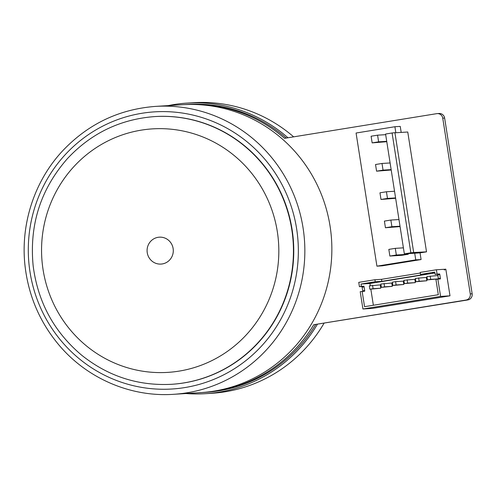 <?xml version="1.0" encoding="UTF-8"?>
<svg xmlns="http://www.w3.org/2000/svg" width="497" height="497" viewBox="0 0 497 497"><rect width="100%" height="100%" fill="white"/><g stroke="black" fill="none" stroke-linecap="round" stroke-linejoin="round"><path stroke-width="0.75" d="M186.058 393.537A145.584 141.564 -93.6 0 0 205.323 393.692L211.604 393.301A145.584 141.564 -93.6 0 0 225.11 391.791A145.584 141.564 -93.6 0 0 324.032 323.249M293.646 136.849A145.584 141.564 -93.6 0 0 193.569 102.686L187.288 103.078A145.584 141.564 -93.6 0 0 168.191 105.612M205.323 393.692A145.584 141.564 -93.6 0 0 218.823 392.183A145.584 141.564 -93.6 0 0 317.347 324.336M287.974 137.768A145.584 141.564 -93.6 0 0 187.288 103.078M470.268 293.901A5.392 5.243 86.4 0 1 465.925 300.064L313.756 324.727L467.807 299.946A5.392 5.243 -93.6 0 0 472.15 293.783L470.268 293.901L442.746 118.149L444.629 118.031L472.15 293.783M286.266 138.048A144.236 140.253 -93.6 0 0 187.375 104.42L185.487 104.538A144.236 140.253 -93.6 0 0 184.076 104.637M201.944 392.543A144.236 140.253 -93.6 0 0 203.354 392.462L205.242 392.344A144.236 140.253 -93.6 0 0 315.638 324.609M444.629 118.031A5.392 5.243 -93.6 0 0 439.118 113.484L437.23 113.602A5.392 5.243 86.4 0 1 442.746 118.149M185.487 104.538A144.236 140.253 -93.6 0 1 284.564 138.321L436.733 113.658A5.392 5.243 86.4 0 1 437.23 113.602M203.354 392.462A144.236 140.253 -93.6 0 0 313.756 324.727M150.224 259.347A13.481 13.108 86.4 0 1 148.112 245.332A13.481 13.108 86.4 0 1 159.351 237.168A13.481 13.108 86.4 0 1 173.273 249.811A13.481 13.108 86.4 0 1 161.022 264.081A13.481 13.108 86.4 0 1 150.224 259.347M173.521 394.314L200.527 392.636A144.236 140.253 -93.6 0 0 331.58 239.989A144.236 140.253 -93.6 0 0 182.66 104.712L155.648 106.389C118.839 109.178 87.646 124.194 62.075 151.442C33.958 181.859 20.079 225.365 25.167 267.044C28.708 295.845 39.586 321.373 57.795 343.632C85.838 377.913 130.071 397.302 173.521 394.314A144.236 140.253 -93.6 0 0 304.568 241.666A144.236 140.253 -93.6 0 0 155.648 106.389M154.704 116.578L155.021 116.559A134.128 130.419 86.4 0 1 262.478 163.643A134.128 130.419 86.4 0 1 283.476 303.071A134.128 130.419 86.4 0 1 171.639 384.299L171.322 384.318A134.128 130.419 -93.6 0 0 283.16 303.089A134.128 130.419 -93.6 0 0 262.161 163.662A134.128 130.419 -93.6 0 0 154.704 116.578C120.373 119.181 91.299 133.171 67.486 158.549C40.611 189.152 29.174 224.961 33.169 265.97C37.909 302.219 54.092 331.977 81.713 355.237C108.097 376.272 137.967 385.964 171.322 384.318M172.266 255.899A13.481 13.108 86.4 0 1 161.022 264.081A13.481 13.108 86.4 0 1 147.106 251.439A13.481 13.108 86.4 0 1 159.351 237.168A13.481 13.108 86.4 0 1 172.266 255.899M395.295 248.345L396.339 255.004L389.872 256.054L388.828 249.395L395.295 248.345L403.402 247.841M408.174 253.625L408.273 254.265L396.339 255.004M408.273 254.265L401.806 255.309L389.872 256.054M390.866 220.053L391.909 226.713L385.436 227.756L384.398 221.103L390.866 220.053L398.973 219.55M400.017 226.21L391.909 226.713M400.073 226.582L385.436 227.756M386.436 191.761L387.48 198.415L381.006 199.465L379.963 192.811L386.436 191.761L394.543 191.258M395.587 197.912L387.48 198.415M395.643 198.284L381.006 199.465M382.007 163.463L383.05 170.123L376.577 171.173L375.533 164.513L382.007 163.463L390.114 162.96M391.151 169.62L383.05 170.123M391.214 169.993L376.577 171.173M371.104 136.221L377.577 135.172L378.621 141.831L372.147 142.881L371.104 136.221M385.678 134.668L377.577 135.172M386.722 141.328L378.621 141.831M386.784 141.701L372.147 142.881M394.916 132.674L392.09 132.979L410.851 252.805L413.684 252.507L394.916 132.674M394.935 132.805L407.757 132.009L426.519 251.842L420.052 252.886L404.347 253.861L385.579 134.035L392.09 132.979M404.347 253.861L410.851 252.805M426.519 251.842L413.684 252.507M414.709 253.221L415.753 259.875L376.925 266.168L356.076 133.022L394.904 126.729L400.24 126.4L401.185 132.419M394.904 126.729L395.848 132.749M420.052 252.886L421.089 259.546L415.753 259.875M421.089 259.546L382.268 265.839L376.925 266.168M372.564 285.365L373.085 288.695L369.849 289.217L369.333 285.893L380.261 284.887L380.783 288.217L373.085 288.695M380.783 288.217L369.849 289.217M384.082 283.501L384.603 286.825L381.373 287.353L380.851 284.023L391.779 283.023L392.301 286.353L384.603 286.825M392.301 286.353L381.373 287.353M395.606 281.631L396.121 284.961L392.891 285.483L392.369 282.159L395.606 281.631L403.297 281.153L403.819 284.483L396.121 284.961M403.819 284.483L392.891 285.483M407.124 279.768L407.646 283.091L404.409 283.619L403.887 280.289L414.815 279.289L415.337 282.619L407.646 283.091M415.337 282.619L404.409 283.619M418.642 277.898L419.164 281.227L415.927 281.749L415.405 278.426L426.333 277.419L426.855 280.749L419.164 281.227M426.855 280.749L415.927 281.749M430.16 276.034L430.682 279.357L427.445 279.886L426.923 276.556L437.857 275.555L438.373 278.885L430.682 279.357M438.373 278.885L427.445 279.886M444.262 269.331L444.728 269.256L444.834 269.921L444.361 269.952L444.256 269.287L436.403 269.772L437.08 274.102L439.596 273.946L439.857 274.599L440.379 278.935L437.863 279.097L440.572 296.405L362.922 308.991L360.207 291.683L364.661 291.211L364.717 290.534L362.773 290.851L361.94 286.533L359.43 286.688L358.747 282.358L374.931 279.736L381.522 279.326L420.325 273.039M444.728 269.256L445.828 269.188L449.996 295.821L440.572 296.405M381.522 279.326L381.839 281.327L427.134 273.984L420.537 274.394L420.226 272.393L436.403 269.772M381.839 281.327L375.241 281.737L374.931 279.736M367.792 283.489L374.266 282.445L367.755 283.222M432.465 272.735L434.819 272.356M434.856 272.623L432.508 273.002M359.43 286.688L361.369 286.371L361.002 284.042L375.241 281.737M361.002 284.042L369.954 283.489L434.912 272.959M420.537 274.394L434.776 272.089L435.142 274.419L437.08 274.102M361.369 286.371L363.885 286.216L364.717 290.534M438.516 279.053L437.652 274.257L435.142 274.419M362.804 291.323L362.773 290.851M437.863 279.097L435.925 279.407L438.317 294.721L364.549 306.68L362.151 291.366M373.365 305.251L370.843 289.155M370.308 285.732L369.954 283.489M449.996 295.821L372.34 308.407L362.922 308.991M465.925 300.064L467.807 299.946M60.69 340.271A138.843 135.01 86.4 0 1 138.669 113.844A138.843 135.01 86.4 0 1 290.627 297.175A138.843 135.01 86.4 0 1 60.69 340.271M250.37 171.689A121.995 118.628 86.4 0 1 181.859 370.632A121.995 118.628 86.4 0 1 48.339 209.554A121.995 118.628 86.4 0 1 250.37 171.689M363.885 286.216L361.94 286.533M439.596 273.946L437.652 274.257M364.146 286.875L362.201 287.185M439.857 274.599L437.913 274.916M440.429 278.264L438.484 278.575"/></g></svg>
